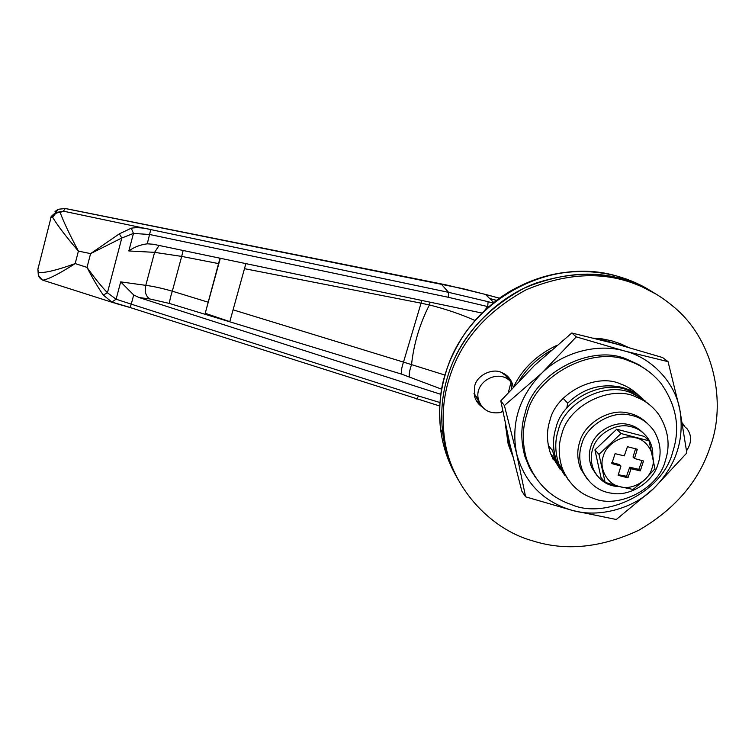 <?xml version="1.0" encoding="UTF-8"?>
<svg xmlns="http://www.w3.org/2000/svg" width="755" height="755" viewBox="0 0 755 755"><rect width="100%" height="100%" fill="white"/><g stroke="black" fill="none" stroke-linecap="round" stroke-linejoin="round"><path stroke-width="1.13" d="M587.163 479L580.623 468.676C577.179 459.427 576.867 450.565 579.708 442.081C584.077 423.678 609.549 407.945 627.99 413.032C634.983 414.306 641.363 417.685 647.12 423.159M612.154 493.298C599.13 491.731 589.277 484.314 582.615 471.054C579.142 461.767 578.84 452.868 581.699 444.336C586.088 425.839 611.701 410.022 630.236 415.127C639.645 416.836 647.545 422.045 653.924 430.765C660.427 441.835 661.805 452.915 658.03 464.014C653.603 481.35 630.453 496.828 612.154 493.298M645.355 401.084L629.906 391.222C605.491 378.246 562.569 398.546 556.048 427.528C552.481 438.287 552.688 449.602 556.69 461.475L558.955 464.334C554.934 452.396 554.727 441.014 558.322 430.18C564.9 401.028 608.086 380.595 632.652 393.648L641.146 398.036L648.904 404.236L641.146 398.036L632.652 393.648C608.086 380.595 564.9 401.028 558.322 430.18C554.727 441.014 554.934 452.396 558.955 464.334L568.1 479.567L558.955 464.334L562.409 468.704C569.025 484.059 579.529 493.987 593.911 498.508C618.619 509.068 658.605 488.513 665.249 460.965C670.582 445.233 668.383 429.689 658.643 414.325C652.65 406.35 645.383 400.688 636.842 397.338C612.06 384.172 568.44 404.812 561.786 434.238C558.153 445.167 558.36 456.662 562.409 468.704M556.69 461.475L565.155 475.886M555.34 460.286L552.452 458.068M555.822 461.437L553 459.153L555.822 461.437M629.179 388.004L630.293 389.467L629.179 388.004M628.122 387.391L628.481 387.881M593.685 338.136L602.415 338.91L611.758 340.835L620.714 343.855L627.792 347.168M600.65 339.873L604.132 340.297L625.3 346.469M513.862 386.352C522.677 368.487 536.965 354.841 556.728 345.403M512.749 456.162L508.19 444.27L505.189 423.008M512.173 453.812L509.493 446.092L506.652 429.84M519.317 380.577C526.886 368.393 537.333 358.408 550.64 350.641M639.372 285.701C605.453 271.139 567.722 272.498 526.178 289.76C486.003 311.73 460.295 341.486 449.074 379.038C443.562 396.63 441.911 415.439 444.138 435.456C449.282 485.786 489.901 529.123 532.332 540.74C565.325 551.339 600.725 547.885 638.522 530.397C674.828 509.342 698.677 481.614 710.049 447.224C726.725 403.472 714.466 339.646 672.894 306.19C662.428 297.423 651.254 290.59 639.372 285.701M652.395 291.883C641.561 284.928 629.925 279.718 617.496 276.245C548.187 255.171 465.288 302.661 445.507 373.753C439.976 392.213 438.334 410.72 440.599 429.284L442.694 432.945C440.486 413.032 442.119 394.336 447.592 376.849C458.323 339.42 491.684 299.612 535.663 283.21C581.237 268.506 621.337 272.121 655.953 294.054L636.758 284.078C603.028 269.601 565.514 270.941 524.225 288.099C484.285 309.937 458.747 339.514 447.592 376.849C442.119 394.336 440.486 413.032 442.694 432.945C444.78 449.385 449.905 464.929 458.077 479.576C449.905 464.929 444.78 449.385 442.694 432.945L444.138 435.456M551.66 456.369L553.358 457.266M553.255 458.719L555.123 459.729M684.606 426.264L682.416 423.102M476.518 401.037L480.482 404.595M513.183 387.089L512.23 383.332C510.069 378.066 506.558 374.471 501.688 372.545C492.619 367.798 477.047 375.159 474.772 385.748L474.404 395.809C475.641 400.594 478.236 404.312 482.2 406.964M511.475 388.938L511.097 383.578M508.389 392.307L511.022 382.304L508.077 376.764M638.985 395.648C633.454 390.203 627.33 386.324 620.601 383.993C596.535 372.583 556.105 392.808 549.942 420.384C546.441 430.973 546.658 442.109 550.603 453.783L560.087 469.27M526.839 414.391C522.271 428.33 522.149 443.1 526.471 458.7C534.974 482.058 549.904 497.328 571.252 504.51C606.02 520.11 663.107 491.477 672.62 452.226C680.614 428.368 676.612 405.256 660.625 382.889C651.829 372.593 641.58 365.401 629.878 361.324C594.846 344.554 535.691 374.112 526.839 414.391M649.253 371.875L638.89 364.731L627.867 359.701C592.986 342.996 534.115 372.413 525.31 412.513C520.771 426.386 520.657 441.09 524.961 456.624L529.444 467.732L535.748 477.877M530.982 470.591L531.879 471.573M531.624 471.705L532.501 472.696M668.052 361.645L662.522 357.521L615.401 343.742L571.79 333.002L534.606 365.297L500.773 400.858L509.899 444.251L521.818 491.127L525.622 496.828L516.599 453.642C510.758 423.319 519.195 396.45 541.92 373.027L576.273 336.872L624.47 350.971L668.052 361.645L679.811 409.531L686.833 452.953L653.651 488.56C633.445 508.54 599.338 517.902 572.97 510.597C543.562 502.141 524.772 483.153 516.599 453.642L504.387 405.539L541.92 373.027C562.513 352.349 597.8 342.978 624.47 350.971C651.64 357.54 675.055 382.606 679.811 409.531C684.757 439.674 676.036 466.014 653.651 488.56L616.288 519.497L572.97 510.597L525.622 496.828M571.79 333.002L576.273 336.872M500.773 400.858L504.387 405.539M119.347 233.852L131.276 228.189C136.712 227.246 143.205 227.708 150.764 229.586L448.574 292.345L488.117 301.698L487.692 306.568L448.253 297.272L149.726 234.512L133.456 233.427L121.8 238.004L90.591 253.623L119.347 233.852L121.8 238.004L107.436 292.77L103.312 295.063C98.159 287.731 92.723 278.51 87.023 267.393C94.252 277.595 101.066 286.051 107.436 292.77L116.119 299.216L111.844 302.047L103.312 295.063M488.664 306.766L487.692 306.568L484.691 310.362M50.783 217.874L55.681 212.589L63.382 211.164L150.764 229.586L147.263 243.818L153.312 244.252L481.935 313.032M131.276 228.189L133.456 233.427L128.831 250.962C134.012 247.14 140.156 244.762 147.263 243.818M440.863 394.346L139.128 297.555L133.692 294.969L120.687 281.879L116.119 299.216L131.257 304.152L130.096 307.521L439.75 406.02M130.105 307.445L111.844 302.047M478.066 401.028L478.764 400.773M220.3 258.276L205.218 313.306L219.998 258.21M245.875 263.627L229.813 321.621L205.218 313.306M207.88 302.113L172.31 291.194C162.231 288.287 153.397 286.334 145.8 285.352C144.422 291.581 145.734 296.102 149.716 298.923L169.611 303.491L401.764 374.178L441.675 389.202M159.088 245.46L154.586 252.349L181.681 256.407L172.31 291.194C170.337 297.385 169.441 301.481 169.611 303.491M444.978 375.093L403.491 362.107C401.509 368.053 400.933 372.073 401.764 374.178M430.123 302.189L429.387 304.935C419.714 323.999 413.759 343.912 411.532 364.656C409.531 370.582 408.832 374.574 409.427 376.641M183.144 250.5L181.681 256.407L218.431 263.58M421.8 300.452L421.045 303.199L429.387 304.935C445.922 309.125 461.107 314.297 474.952 320.469M403.51 362.06L421.045 303.199M43.243 280.322L42.893 280.18C39.619 278.746 38.165 276.217 38.543 272.593C45.526 272.951 57.739 269.941 75.189 263.58C59.494 273.64 48.735 279.171 42.893 280.18L43.469 280.388M38.326 275.254L37.892 269.205L38.467 266.487L37.892 269.205L38.883 276.802M55.681 212.589C51.793 215.666 50.226 217.355 50.981 217.657L52.595 217.261L56.521 212.325L60.145 212.448C63.467 221.574 69.554 234.456 78.407 251.104C66.223 236.862 57.616 225.575 52.595 217.261C53.964 214.043 56.474 212.438 60.145 212.448L63.382 211.164L65.27 208.531L58.248 209.277L55.011 211.513M37.892 269.214L50.821 218.28M65.251 208.531L462.607 288.599M485.418 294.441L489.75 298.565L496.479 300.396M499.338 298.197L485.39 294.403M485.597 294.459L489.665 298.489L496.526 300.348M619.949 486.682L605.133 482.37L598.989 454.406L621.016 433.53L649.055 440.826L654.962 468.798L644.685 479.812L633.067 489.466L619.949 486.682M619.959 486.664C607.567 484.767 598.394 468.015 603.377 456.048C606.274 443.742 623.762 433.766 635.493 437.787C647.95 439.787 656.916 456.652 651.886 468.515C648.923 480.709 631.633 490.58 619.959 486.664M649.055 440.826L644.477 436.456L616.712 429.227L594.921 449.886L601.008 477.585L605.133 482.37M597.026 475.546L591.769 467.685C588.891 460.418 588.57 453.415 590.835 446.686C594.194 432.606 613.683 420.573 627.801 424.442C633.407 425.461 638.475 428.227 643.005 432.738M619.685 486.616L616.042 486.362C606.322 485.201 598.866 479.718 593.694 469.931C590.797 462.626 590.485 455.595 592.76 448.838C596.148 434.691 615.721 422.592 629.915 426.481C637.352 427.821 643.534 431.992 648.432 438.995C651.64 444.28 653.084 449.895 652.754 455.86M634.464 458.493L637.314 449.253L627.452 446.696L624.281 455.869L615.08 453.67L611.843 463.598L620.94 466.099L618.109 475.31L627.952 477.821L631.114 468.713L640.268 470.884L643.524 460.994L634.464 458.493L633.02 457.011L635.71 448.3M618.298 474.706L626.537 476.282L629.689 467.203L638.815 469.365L642.033 460.588M611.861 462.485L619.553 464.599L620.94 466.099M640.268 470.884L638.815 469.365M631.114 468.713L629.689 467.203M627.952 477.821L626.537 476.282M594.921 449.886L598.989 454.406M616.712 429.227L621.016 433.53M566.76 408.162L567.713 403.17C582.445 388.948 599.64 383.483 619.298 386.796C628.028 388.589 635.889 392.628 642.873 398.885M564.325 474.706L554.953 459.276L552.594 450.697L553.717 448.394M552.594 450.697L548.262 445.299M563.164 398.338L567.713 403.17M449.253 461.296L452.849 469.242M445.544 373.159L445.422 373.593C449.338 360.484 456.029 346.781 465.486 332.493C478.462 315.08 489.334 304.69 509.219 291.732C543.921 271.866 579.944 266.666 617.288 276.151L617.156 276.122C575.489 265.581 536.182 272.961 499.234 298.272L495.79 300.915M686.569 450.792C691.778 442.704 691.91 435.324 686.956 428.632L682.737 424.942M505.68 375.726L510.531 381.52C498.706 368.308 473.498 381.785 478.453 399.621C482.03 409.946 489.523 414.221 500.914 412.475L502.67 410.692M505.473 375.48L501.641 372.526M474.036 393.751L479.283 402.217M488.117 301.698L493.062 303.057M446.498 284.975L441.071 283.871L448.574 292.345L448.253 297.272M133.692 294.969L131.257 304.152L418.553 396.007L416.666 399.017M418.553 396.007L439.976 402.538M403.491 362.107L233.078 309.833M244.478 268.667L421.054 303.151M120.687 281.879L145.8 285.352L154.586 252.349L128.831 250.962M139.128 297.555L149.716 298.923M90.591 253.623L78.407 251.104L75.189 263.58L87.023 267.393L90.591 253.623M446.205 284.918L485.55 294.441M440.778 283.805L65.27 208.484L58.248 209.277M485.644 294.507L462.815 288.646M493.742 302.519L489.75 298.565M440.599 429.284L440.609 429.34C442.751 446.063 447.932 461.635 456.162 476.065M440.609 429.34L440.609 429.34C438.542 408.049 440.146 389.467 445.422 373.593L445.507 373.753M643.137 286.456L617.496 276.245M580.623 468.676L582.615 471.054M508.19 444.27L509.493 446.092M510.389 381.124L512.23 383.332M526.471 458.7L524.961 456.624M115.326 303.331L130.096 307.521M38.335 275.292L42.195 279.916M114.401 303.029L43.488 280.398M55.804 212.542L58.258 209.277M499.376 298.178L485.512 294.403M591.769 467.685L593.694 469.931M473.998 393.402L478.453 399.621M554.953 459.276L550.603 453.783"/></g></svg>
